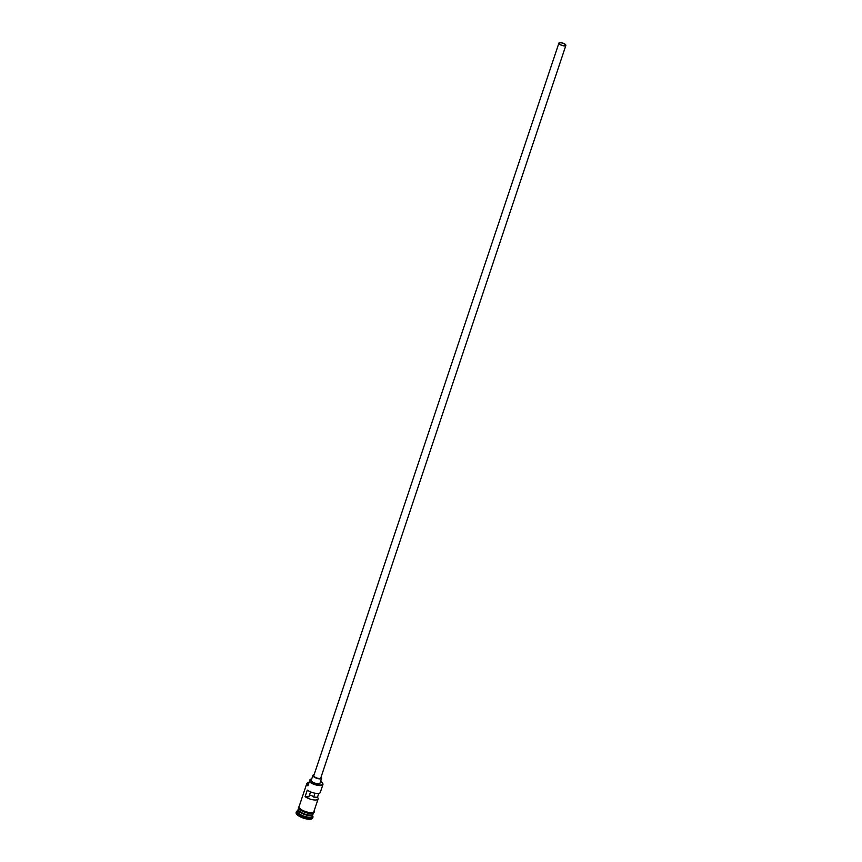 <?xml version="1.0" encoding="UTF-8"?>
<svg xmlns="http://www.w3.org/2000/svg" width="862" height="862" viewBox="0 0 862 862"><rect width="100%" height="100%" fill="white"/><g stroke="black" fill="none" stroke-linecap="round" stroke-linejoin="round"><path stroke-width="1.29" d="M322.603 783.267A7.801 2.64 -161.5 0 1 322.733 783.472A7.801 2.64 -161.5 0 1 322.927 784.539A7.801 2.64 -161.5 0 1 317.238 785.26A7.801 2.64 -161.5 0 1 309.286 781.748L309.566 781.328A7.435 2.521 18.5 0 0 309.684 781.425A7.435 2.521 18.5 0 0 318.509 784.98A7.435 2.521 18.5 0 0 322.507 783.073A7.435 2.521 18.5 0 0 321.591 782.028A7.435 2.521 18.5 0 0 321.472 781.931A5.506 1.864 18.5 0 1 320.524 781.608M564.966 44.393A3.211 1.088 18.5 0 0 561.69 42.949A3.211 1.088 18.5 0 0 559.341 43.251A3.211 1.088 18.5 0 0 559.815 44.134A3.211 1.088 18.5 0 0 563.101 45.578A3.211 1.088 18.5 0 0 565.44 45.287A3.211 1.088 18.5 0 0 564.966 44.393M314.996 793.202L313.693 797.102A3.211 1.088 18.5 0 0 313.272 796.607A3.211 1.088 18.5 0 0 309.458 795.076M559.449 44.113A3.674 1.239 18.5 0 0 563.198 45.772A3.674 1.239 18.5 0 0 565.871 45.427A3.674 1.239 18.5 0 0 565.332 44.415A3.674 1.239 18.5 0 0 561.582 42.766A3.674 1.239 18.5 0 0 558.91 43.1A3.674 1.239 18.5 0 0 559.449 44.113M558.91 43.1L313.8 775.649A3.674 1.239 18.5 0 0 314.35 776.662A3.674 1.239 18.5 0 0 318.089 778.321A3.674 1.239 18.5 0 0 320.772 777.977L565.871 45.427M314.102 774.766A4.59 1.552 18.5 0 0 312.928 775.358A4.59 1.552 18.5 0 0 313.606 776.63A4.59 1.552 18.5 0 0 318.293 778.698A4.59 1.552 18.5 0 0 321.634 778.267A4.59 1.552 18.5 0 0 321.063 777.093M312.928 775.358L311.29 780.272A4.59 1.552 18.5 0 0 311.969 781.543A4.59 1.552 18.5 0 0 316.645 783.612A4.59 1.552 18.5 0 0 319.996 783.192L321.634 778.267M312.949 814.267A7.801 2.64 -161.5 0 1 312.895 814.525A7.801 2.64 -161.5 0 1 307.206 815.247A7.801 2.64 -161.5 0 1 299.254 811.735A7.801 2.64 -161.5 0 1 298.09 809.569A7.801 2.64 -161.5 0 1 298.209 809.343M313.369 813.103L313.057 814.03A7.801 2.64 -161.5 0 1 307.368 814.752A7.801 2.64 -161.5 0 1 299.416 811.239A7.801 2.64 -161.5 0 1 298.252 809.084L298.564 808.157M312.895 814.525L312.346 816.163A7.801 2.64 -161.5 0 1 306.656 816.885A7.801 2.64 -161.5 0 1 298.705 813.372A7.801 2.64 -161.5 0 1 297.541 811.207L298.09 809.569M312.507 815.7L312.734 816.077A8.728 2.952 -161.5 0 1 312.949 817.273A8.728 2.952 -161.5 0 1 306.581 818.081A8.728 2.952 -161.5 0 1 297.692 814.159A8.728 2.952 -161.5 0 1 296.399 811.735A8.728 2.952 -161.5 0 1 297.293 810.916L297.702 810.743M322.927 784.539L320.298 792.404A7.801 2.64 -161.5 0 1 315.115 793.223A7.801 2.64 -161.5 0 1 307.292 790.109L305.094 796.66A7.801 2.64 18.5 0 0 312.928 799.774A7.801 2.64 18.5 0 0 318.11 798.955A7.801 2.64 18.5 0 0 317.464 797.285L318.778 793.342M309.286 781.748L307.917 785.842A7.801 2.64 -161.5 0 1 306.753 783.677A7.801 2.64 -161.5 0 1 307.551 782.944A7.801 2.64 -161.5 0 1 307.777 782.858M318.11 798.955L313.887 811.573A7.801 2.64 -161.5 0 1 308.197 812.295A7.801 2.64 -161.5 0 1 300.235 808.782A7.801 2.64 -161.5 0 1 299.082 806.627L306.753 783.677M312.949 817.273L312.669 818.092A8.728 2.952 -161.5 0 1 306.312 818.9A8.728 2.952 -161.5 0 1 297.422 814.978A8.728 2.952 -161.5 0 1 296.129 812.554L296.399 811.735M305.094 796.66L308.865 796.854L310.535 791.866M308.984 782.524A7.435 2.521 18.5 0 0 307.971 782.761A7.435 2.521 18.5 0 0 308.09 785.314M311.71 779A6.066 2.058 18.5 0 0 309.889 779.808L308.521 783.903A6.066 2.058 18.5 0 0 308.488 784.129M309.566 781.328A5.506 1.864 18.5 0 0 309.943 780.897A5.506 1.864 18.5 0 0 309.921 780.379L309.609 781.295M309.889 779.808A6.066 2.058 18.5 0 0 309.921 780.379M313.693 797.102L317.464 797.285M298.274 809.763A7.618 2.586 18.5 0 0 299.448 811.573A7.618 2.586 18.5 0 0 306.807 814.913A7.618 2.586 18.5 0 0 312.637 814.568M312.152 814.816A7.618 2.586 -161.5 0 1 306.064 814.558A7.618 2.586 -161.5 0 1 299.502 811.411A7.618 2.586 -161.5 0 1 298.511 810.248M299.211 806.239A7.898 2.672 18.5 0 0 300.159 808.782A7.898 2.672 18.5 0 0 308.768 812.435A7.898 2.672 18.5 0 0 314.016 811.185M313.736 811.982A7.898 2.672 -161.5 0 1 308.531 813.265A7.898 2.672 -161.5 0 1 299.89 809.601M299.319 805.916L298.414 807.748L299.728 809.537L305.342 812.478L313.1 813.222L314.274 812.155L314.124 810.862"/></g></svg>
